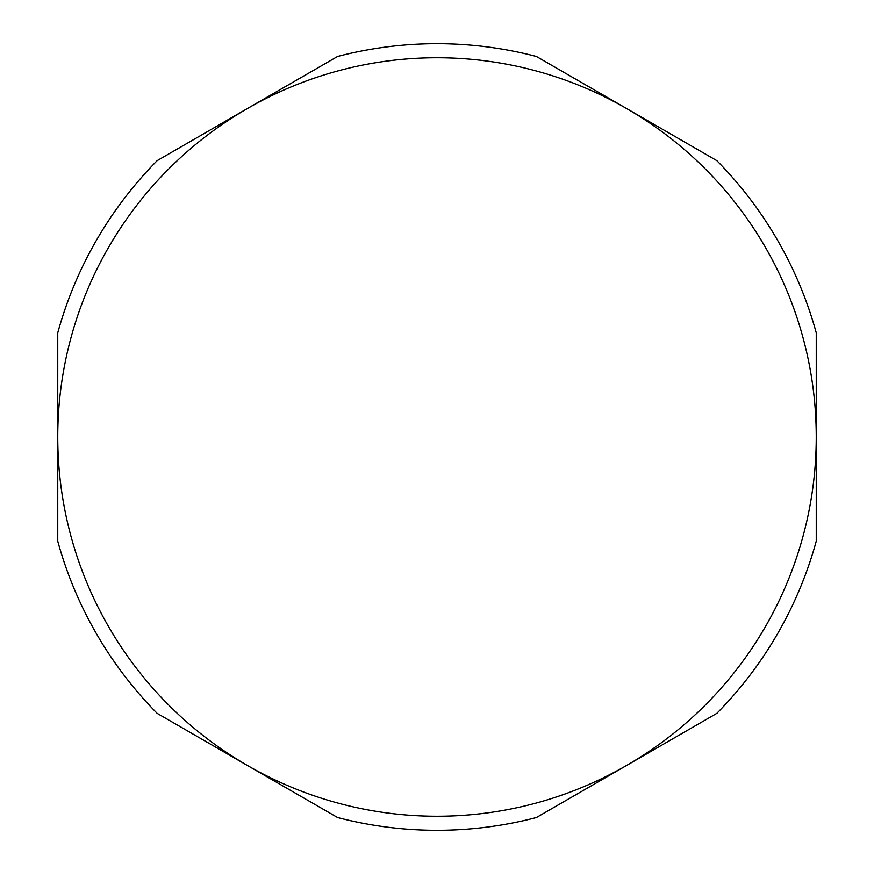 <?xml version="1.0" encoding="UTF-8"?>
<svg xmlns="http://www.w3.org/2000/svg" width="874" height="874" viewBox="0 0 874 874"><rect width="100%" height="100%" fill="white"/><g stroke="black" fill="none" stroke-linecap="round" stroke-linejoin="round"><path stroke-width="1.31" d="M816.25 332.83L816.25 541.17A393.3 393.3 0 0 1 716.844 713.359L536.407 817.529A393.3 393.3 0 0 1 337.593 817.529L157.156 713.359A393.3 393.3 0 0 1 57.75 541.17L57.75 332.83A393.3 393.3 0 0 1 157.156 160.641L337.593 56.471A393.3 393.3 0 0 1 536.407 56.471L716.844 160.641A393.3 393.3 0 0 1 816.25 332.83M57.75 437A379.25 379.25 0 0 0 626.625 765.438A379.25 379.25 0 0 0 626.625 108.562A379.25 379.25 0 0 0 57.75 437"/></g></svg>
